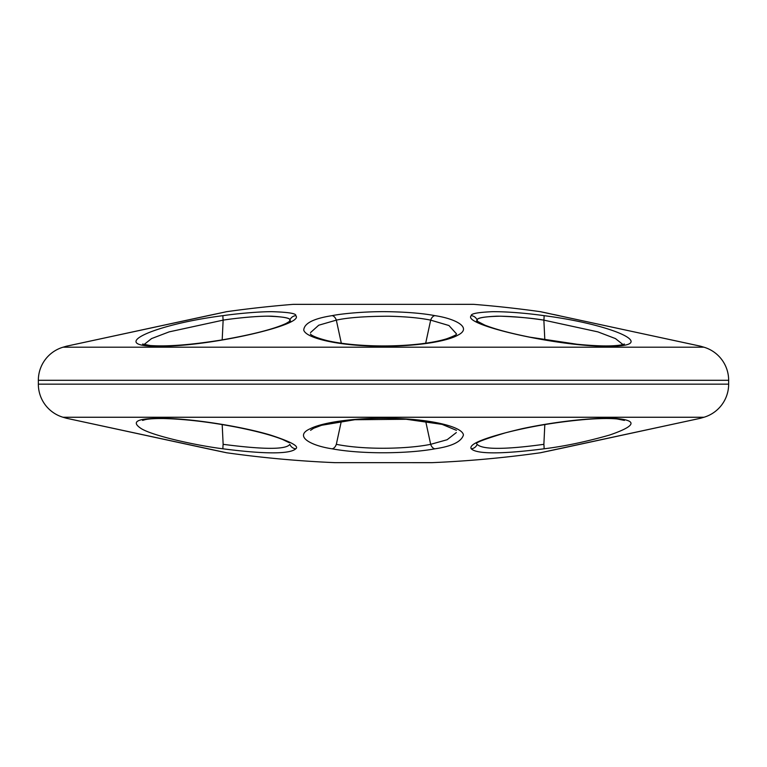 <?xml version="1.0" encoding="UTF-8"?>
<svg xmlns="http://www.w3.org/2000/svg" width="767" height="767" viewBox="0 0 767 767"><rect width="100%" height="100%" fill="white"/><g stroke="black" fill="none" stroke-linecap="round" stroke-linejoin="round"><path stroke-width="1.15" d="M700.223 418.341L700.587 418.245A1125.151 1125.151 0 0 0 703.953 417.258A34.515 34.515 0 0 0 728.65 384.162L728.65 380.298L728.65 384.162L38.35 384.162L38.35 380.298L38.35 384.162A34.515 34.515 0 0 0 63.047 417.258L703.953 417.258A1125.151 1125.151 0 0 1 700.587 418.245L540.256 452.789A1125.151 1125.151 0 0 1 432.118 462.654A6.903 6.903 90 0 1 431.524 462.654M540.668 311.738A6.903 6.903 101.9 0 0 540.256 311.67A1125.151 1125.151 0 0 0 473.785 304.355A1125.151 1125.151 0 0 1 540.256 311.67L700.587 346.214A1125.151 1125.151 0 0 1 703.953 347.202L63.047 347.202A1125.151 1125.151 0 0 1 66.413 346.214A1125.151 1125.151 0 0 0 63.047 347.202A34.515 34.515 0 0 0 38.35 380.298L728.65 380.298L38.35 380.298A34.515 34.515 0 0 1 63.047 347.202L703.953 347.202A34.515 34.515 0 0 1 728.65 380.298A34.515 34.515 0 0 0 703.953 347.202A1125.151 1125.151 0 0 0 700.587 346.214L699.657 346.013M293.215 304.355A1125.151 1125.151 0 0 0 226.744 311.67A1125.151 1125.151 0 0 1 293.215 304.355L473.239 304.336A6.903 6.903 0 0 1 473.785 304.355A6.903 6.903 0 0 0 473.239 304.336M290.089 321.172L289.849 320.136C290.674 318.017 283.387 316.704 267.98 316.186C253.465 316.177 231.998 318.698 223.139 320.136C232.689 318.535 258.201 315.716 271.969 316.215C284.595 317.001 290.549 318.305 289.849 320.136A6.903 6.817 -32.1 0 1 295.746 315.649C296.589 313.511 288.613 312.188 271.825 311.67C256.034 311.661 232.689 314.202 223.024 315.649A6.903 0.585 82.2 0 0 223.139 320.136L169.191 331.862L151.559 338.583L144.043 344.556L151.521 338.602L169.124 331.881L223.139 320.136A6.903 0.585 -97.8 0 1 223.024 315.649C151.684 324.767 105.041 347.125 160.313 346.214C210.216 346.54 305.525 324.623 295.746 315.649C296.589 313.511 288.613 312.188 271.825 311.67C256.034 311.661 232.689 314.202 223.024 315.649C151.684 324.767 105.041 347.125 160.313 346.214C210.216 346.54 305.534 324.623 295.746 315.649A6.903 6.817 147.9 0 0 289.849 320.136A6.903 6.817 147.9 0 1 295.429 315.688A6.903 6.817 -32.1 0 0 291.239 317.874M544.819 339.896L543.87 320.136C533.228 318.478 513.046 316.081 496.546 316.196C483.162 316.838 476.7 318.152 477.151 320.136C476.7 317.845 484.533 316.531 500.64 316.196C518.434 316.924 532.844 318.238 543.87 320.136A6.903 0.585 -82.2 0 0 543.976 315.649C532.375 313.971 510.429 311.565 492.472 311.68C477.889 312.332 470.813 313.655 471.254 315.649C461.178 324.767 559.728 347.125 608.739 346.214C661.106 346.54 614.06 324.623 543.976 315.649C532.375 313.971 510.429 311.565 492.472 311.68C477.889 312.332 470.813 313.655 471.254 315.649C461.188 324.767 559.728 347.125 608.739 346.214C661.106 346.54 614.06 324.623 543.976 315.649A6.903 0.585 97.8 0 1 543.87 320.136L597.896 331.881L615.489 338.602L622.957 344.556L615.45 338.583L597.829 331.862L543.87 320.136L544.819 339.896M67.343 346.013A6.903 6.903 -106.3 0 0 66.413 346.214L226.744 311.67A6.903 6.903 78.1 0 0 226.275 311.747L226.342 311.738M310.52 332.59L318.727 325.218L336.329 320.136A6.903 4.401 -100.1 0 0 332.073 315.649C313.502 318.545 304.068 323.377 303.761 330.146C306.043 338.17 337.049 345.14 372.503 346.051C407.756 347.25 444.889 342.59 457.899 335.15C472.942 327.634 455.109 318.612 434.927 315.649A6.903 4.401 100.1 0 0 430.671 320.136L448.925 325.515L456.451 333.798M548.712 313.444L540.725 311.747A6.903 6.903 -78.1 0 0 540.256 311.67L700.127 346.099M66.413 346.214L207.982 315.649A6.903 5.235 -102 0 0 207.617 315.707A6.903 5.235 78 0 1 207.982 315.649L226.744 311.67A6.903 6.903 -101.9 0 0 226.332 311.738M207.579 448.743A6.903 5.235 102 0 0 207.598 448.753L226.668 452.779A6.903 6.903 -78.1 0 0 226.744 452.789A1125.151 1125.151 0 0 0 334.882 462.654L432.118 462.654L334.882 462.654A1125.151 1125.151 0 0 1 226.744 452.789L66.413 418.245A1125.151 1125.151 0 0 1 63.047 417.258A1125.151 1125.151 0 0 0 66.413 418.245L66.873 418.36M543.976 448.81C564.224 446.336 586.141 441.744 609.698 435.014C635.546 426.088 637.876 420.584 616.706 418.514C596.64 417.027 555.854 421.399 521.905 428.734C485.118 437.401 468.225 444.093 471.254 448.81C477.304 454.687 505.674 453.7 543.976 448.81A6.903 0.585 -97.8 0 0 543.87 444.323L544.819 424.563L543.87 444.323C508.703 449.184 482.529 450.162 477.151 444.323C482.529 450.162 508.703 449.184 543.87 444.323A6.903 0.585 82.2 0 1 543.976 448.81C564.224 446.336 586.141 441.744 609.698 435.014C635.546 426.088 637.876 420.584 616.706 418.514C596.64 417.027 555.854 421.399 521.905 428.734C485.118 437.401 468.225 444.093 471.254 448.81C477.304 454.687 505.674 453.7 543.976 448.81M434.927 448.81C451.792 446.356 461.293 441.773 463.431 435.042C462.722 426.989 432.895 419.722 397.479 418.514C362.34 417.018 324.431 421.399 310.194 428.734C293.799 436.001 309.973 445.502 332.073 448.81C362.983 454.563 409.616 453.585 434.927 448.81A6.903 4.401 -100.1 0 1 430.671 444.323L425.685 421.246L430.671 444.323C407.545 449.069 364.584 450.037 336.329 444.323C364.584 450.037 407.545 449.069 430.671 444.323A6.903 4.401 79.9 0 0 434.927 448.81C451.792 446.356 461.293 441.773 463.431 435.042C462.722 426.989 432.895 419.722 397.479 418.514C362.34 417.018 324.431 421.399 310.194 428.734C293.799 436.001 309.973 445.502 332.073 448.81C362.983 454.563 409.616 453.585 434.927 448.81M295.746 448.81C299.456 446.336 290.981 441.734 270.32 435.014C243.36 426.96 198.883 419.712 169.996 418.514C138.769 417.507 129.249 420.91 141.444 428.734C153.448 435.992 196.352 445.502 223.024 448.81C268.728 454.726 290.635 453.652 295.746 448.81A6.903 6.817 -147.9 0 1 289.849 444.323C286.321 449.663 264.088 449.663 223.139 444.323C264.088 449.663 286.321 449.663 289.849 444.323A6.903 6.817 32.1 0 0 295.746 448.81C299.456 446.336 290.981 441.734 270.32 435.014C243.36 426.96 198.883 419.712 169.996 418.514C138.769 417.507 129.249 420.91 141.444 428.734C153.448 435.992 196.352 445.502 223.024 448.81C268.728 454.726 290.635 453.652 295.746 448.81M334.882 462.654L431.821 462.664A6.903 6.903 -90 0 0 432.118 462.654A1125.151 1125.151 0 0 0 540.256 452.789A6.903 6.903 78.1 0 0 540.332 452.779L540.601 452.731M559.018 448.81L700.587 418.245L559.383 448.753A6.903 5.235 -102 0 1 559.018 448.81L540.256 452.789M226.744 452.789L66.413 418.245L207.368 448.685M226.275 452.703L226.716 452.789A6.903 6.903 101.9 0 1 225.805 452.588M728.65 384.162A34.515 34.515 0 0 1 703.953 417.258L63.047 417.258A34.515 34.515 0 0 1 38.35 384.162L728.65 384.162M341.315 421.246L336.329 444.323A6.903 4.401 100.1 0 1 332.073 448.81A6.903 4.401 -79.9 0 0 336.329 444.323L341.315 421.246M456.327 432.569L447.132 439.731L430.671 444.323M222.19 424.563L223.139 444.323A6.903 0.585 97.8 0 0 223.024 448.81A6.903 0.585 -82.2 0 1 223.139 444.323L222.19 424.563M477.151 444.323A6.903 6.817 147.9 0 1 471.254 448.81A6.903 6.817 -32.1 0 0 477.151 444.323M477.716 321.728L477.151 320.136L476.911 321.172L477.151 320.136A6.903 6.817 -147.9 0 0 471.254 315.649M223.139 320.136L222.19 339.896L223.139 320.136M289.849 320.136L289.284 321.728M332.073 315.649C313.502 318.545 304.068 323.377 303.761 330.146C306.043 338.17 337.049 345.14 372.503 346.051C407.756 347.25 444.889 342.59 457.899 335.15C472.942 327.634 455.109 318.612 434.927 315.649C423.154 313.406 407.891 312.102 389.118 311.709C366.147 311.249 341.737 313.655 332.073 315.649A6.903 4.401 79.9 0 1 336.329 320.136C347.624 317.615 365.073 316.311 388.658 316.225C405.906 316.608 419.913 317.912 430.671 320.136A6.903 4.401 -79.9 0 1 434.927 315.649M456.442 333.856L448.973 325.544L430.671 320.136L425.685 343.213L430.671 320.136C419.913 317.912 405.906 316.608 388.658 316.225C365.073 316.311 347.624 317.615 336.329 320.136L341.315 343.213L336.329 320.136M142.585 344.047L150.15 345.524C167.465 346.742 191.616 344.843 222.612 339.819C253.091 334.431 274.26 328.966 286.129 323.425L290.492 320.827L289.955 321.824M540.658 311.738L700.587 346.214M559.383 315.707L553.755 314.508M224.606 312.102L226.428 311.718M335.476 462.654L431.821 462.664M540.284 452.789L554.924 449.702M551.339 450.459L548.501 451.063M212.075 449.702L215.661 450.459M218.068 450.967L223.379 452.099M207.617 448.753L66.413 418.245M476.518 443.633L476.508 443.633C475.837 442.482 485.482 438.877 505.443 432.828C530.601 426.385 557.35 421.917 585.672 419.444C599.104 418.408 609.573 418.245 617.099 418.955L624.424 420.412M310.558 430.325L313.674 428.254L321.661 425.263L354.757 419.731L406.28 419.271L442.118 424.381L456.442 430.325M142.585 420.412L145.5 419.568C149.354 418.792 155.375 418.446 163.553 418.542C185.269 419.089 209.794 422.003 237.118 427.277C257.031 431.265 272.208 435.349 282.63 439.51L289.284 442.732M624.415 344.047L621.5 344.891C612.392 346.463 597.579 346.243 577.043 344.239L529.767 337.154C510.256 333.252 495.281 329.244 484.849 325.141L476.508 320.827M456.442 334.134C456.586 334.757 453.402 336.282 446.893 338.717C440.363 340.797 431.754 342.494 421.064 343.817C405.983 345.61 389.847 346.262 372.647 345.773C354.709 345.16 339.666 343.472 327.509 340.711C309.715 336.176 310.232 333.434 310.558 334.134"/></g></svg>
